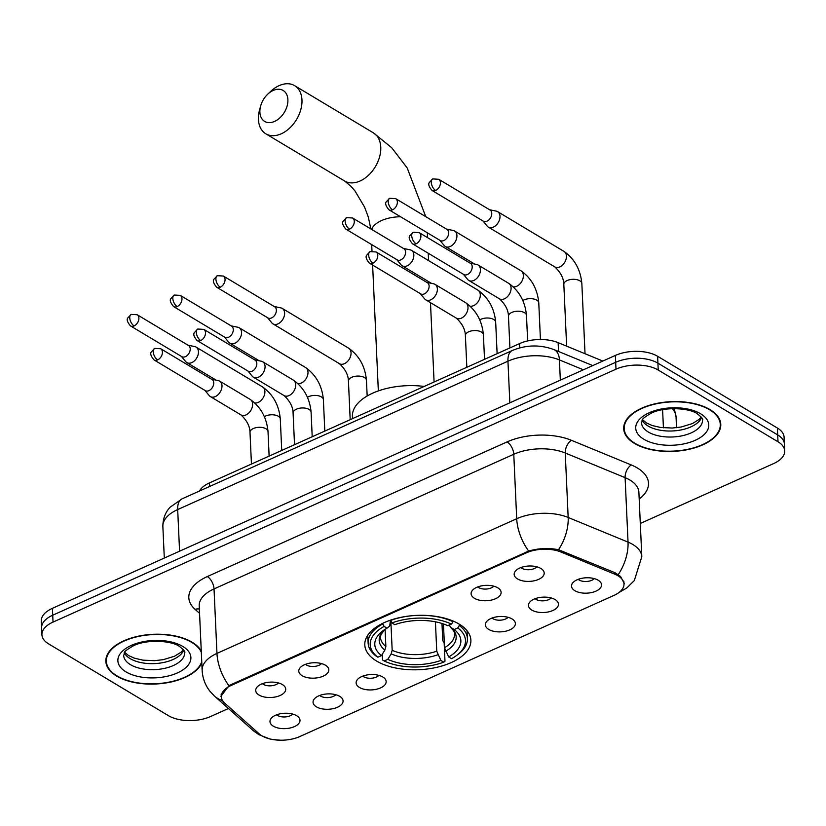 <?xml version="1.0" encoding="UTF-8"?>
<svg xmlns="http://www.w3.org/2000/svg" width="826" height="826" viewBox="0 0 826 826"><rect width="100%" height="100%" fill="white"/><g stroke="black" fill="none" stroke-linecap="round" stroke-linejoin="round"><path stroke-width="1.24" d="M459.05 624.033A53.091 27.186 177.4 0 0 399.536 617.631A53.091 27.186 177.4 0 0 364.803 644.961A53.091 27.186 177.4 0 0 376.625 661.068A53.091 27.186 177.4 0 0 436.149 667.47A53.091 27.186 177.4 0 0 470.882 640.14A53.091 27.186 177.4 0 0 459.05 624.033M474.444 598.292A15.023 7.692 -2.6 0 1 471.966 590.941A15.023 7.692 -2.6 0 1 483.571 585.541A15.023 7.692 -2.6 0 1 497.768 587.813A15.023 7.692 -2.6 0 1 499.998 589.661A15.023 7.692 -2.6 0 1 493.762 599.418A15.023 7.692 -2.6 0 1 474.444 598.292M477.789 586.914A9.014 4.615 177.4 0 0 478.719 587.596A9.014 4.615 177.4 0 0 493.834 586.192M302.13 675.699A15.023 7.692 -2.6 0 1 299.652 668.348A15.023 7.692 -2.6 0 1 311.268 662.948A15.023 7.692 -2.6 0 1 325.465 665.219A15.023 7.692 -2.6 0 1 327.695 667.067A15.023 7.692 -2.6 0 1 321.459 676.824A15.023 7.692 -2.6 0 1 302.13 675.699M305.486 664.321A9.014 4.615 177.4 0 0 306.405 665.002A9.014 4.615 177.4 0 0 321.52 663.598M259.054 695.048A15.023 7.692 -2.6 0 1 256.576 687.697A15.023 7.692 -2.6 0 1 268.192 682.307A15.023 7.692 -2.6 0 1 282.389 684.568A15.023 7.692 -2.6 0 1 284.609 686.427A15.023 7.692 -2.6 0 1 278.372 696.173A15.023 7.692 -2.6 0 1 259.054 695.048M262.41 683.68A9.014 4.615 177.4 0 0 263.329 684.362A9.014 4.615 177.4 0 0 278.445 682.947M517.52 578.933A15.023 7.692 -2.6 0 1 515.042 571.582A15.023 7.692 -2.6 0 1 526.658 566.192A15.023 7.692 -2.6 0 1 540.844 568.453A15.023 7.692 -2.6 0 1 543.074 570.312A15.023 7.692 -2.6 0 1 536.838 580.069A15.023 7.692 -2.6 0 1 517.52 578.933M520.865 567.565A9.014 4.615 177.4 0 0 521.795 568.247A9.014 4.615 177.4 0 0 536.91 566.832M531.789 610.063A15.023 7.692 -2.6 0 1 529.311 602.712A15.023 7.692 -2.6 0 1 540.916 597.322A15.023 7.692 -2.6 0 1 555.113 599.583A15.023 7.692 -2.6 0 1 557.343 601.442A15.023 7.692 -2.6 0 1 551.107 611.188A15.023 7.692 -2.6 0 1 531.789 610.063M535.134 598.695A9.014 4.615 177.4 0 0 536.064 599.377A9.014 4.615 177.4 0 0 551.179 597.962M488.713 629.412A15.023 7.692 -2.6 0 1 486.235 622.061A15.023 7.692 -2.6 0 1 497.841 616.671A15.023 7.692 -2.6 0 1 512.037 618.932A15.023 7.692 -2.6 0 1 514.268 620.791A15.023 7.692 -2.6 0 1 508.031 630.548A15.023 7.692 -2.6 0 1 488.713 629.412M492.059 618.044A9.014 4.615 177.4 0 0 492.988 618.726A9.014 4.615 177.4 0 0 508.104 617.311M359.475 687.469A15.023 7.692 -2.6 0 1 356.997 680.118A15.023 7.692 -2.6 0 1 368.613 674.728A15.023 7.692 -2.6 0 1 382.81 676.99A15.023 7.692 -2.6 0 1 385.04 678.848A15.023 7.692 -2.6 0 1 378.804 688.595A15.023 7.692 -2.6 0 1 359.475 687.469M362.831 676.102A9.014 4.615 177.4 0 0 363.75 676.783A9.014 4.615 177.4 0 0 378.866 675.369M316.399 706.819A15.023 7.692 -2.6 0 1 313.921 699.467A15.023 7.692 -2.6 0 1 325.537 694.077A15.023 7.692 -2.6 0 1 339.723 696.339A15.023 7.692 -2.6 0 1 341.954 698.197A15.023 7.692 -2.6 0 1 335.717 707.954A15.023 7.692 -2.6 0 1 316.399 706.819M319.745 695.451A9.014 4.615 177.4 0 0 320.674 696.132A9.014 4.615 177.4 0 0 335.79 694.718M273.323 726.178A15.023 7.692 -2.6 0 1 270.845 718.827A15.023 7.692 -2.6 0 1 282.461 713.427A15.023 7.692 -2.6 0 1 296.648 715.698A15.023 7.692 -2.6 0 1 298.878 717.546A15.023 7.692 -2.6 0 1 292.641 727.303A15.023 7.692 -2.6 0 1 273.323 726.178M276.669 714.8A9.014 4.615 177.4 0 0 277.598 715.481A9.014 4.615 177.4 0 0 292.714 714.077M574.865 590.714A15.023 7.692 -2.6 0 1 572.387 583.362A15.023 7.692 -2.6 0 1 583.992 577.963A15.023 7.692 -2.6 0 1 598.189 580.234A15.023 7.692 -2.6 0 1 600.419 582.082A15.023 7.692 -2.6 0 1 594.183 591.839A15.023 7.692 -2.6 0 1 574.865 590.714M578.21 579.336A9.014 4.615 177.4 0 0 579.14 580.017A9.014 4.615 177.4 0 0 594.255 578.613M614.689 574.153A27.051 13.846 -2.6 0 1 617.962 575.774A27.051 13.846 -2.6 0 1 623.991 583.982A27.051 13.846 -2.6 0 1 613.997 595.401L299.859 736.524A27.051 13.846 -2.6 0 1 259.199 733.849L224.672 703.102A27.051 13.846 -2.6 0 1 221.285 696.814A27.051 13.846 -2.6 0 1 231.28 685.384L526.224 552.883A27.051 13.846 -2.6 0 1 560.968 552.026L614.689 574.153L614.616 572.563M199.469 491.036A30.056 15.384 -2.6 0 1 209.474 482.9L519.533 343.606A30.056 15.384 -2.6 0 1 558.128 342.656L602.835 361.065M709.957 409.582A48.589 24.873 177.4 0 0 655.493 403.707A48.589 24.873 177.4 0 0 623.702 428.725A48.589 24.873 177.4 0 0 634.533 443.459A48.589 24.873 177.4 0 0 688.987 449.323A48.589 24.873 177.4 0 0 720.778 424.316A48.589 24.873 177.4 0 0 709.957 409.582M201.276 651.136A48.589 24.873 177.4 0 0 192.097 642.215A48.589 24.873 177.4 0 0 137.632 636.35A48.589 24.873 177.4 0 0 105.852 661.368A48.589 24.873 177.4 0 0 116.672 676.102A48.589 24.873 177.4 0 0 165.582 683.009A48.589 24.873 177.4 0 0 201.802 662.896M220.872 696.359L228.926 685.735L230.857 684.713L528.671 551.076C538.645 548.196 548.598 547.752 558.521 549.734L615.029 572.728L620.615 576.527L624.373 583.734M640.305 523.467L773.59 463.592A30.056 15.384 177.4 0 0 784.7 450.903L784.08 437.15A30.056 15.384 177.4 0 0 777.38 428.033L657.61 356.285A30.056 15.384 177.4 0 0 615.37 355.428L52.41 608.328L52.719 615.205A30.056 15.384 177.4 0 0 41.61 627.905A30.056 15.384 177.4 0 1 52.719 615.205L615.68 362.304L52.719 615.205L53.04 622.081A30.056 15.384 177.4 0 0 41.919 634.781A30.056 15.384 177.4 0 0 48.62 643.888L168.39 715.646A30.056 15.384 177.4 0 0 210.63 716.493L228.43 708.502M657.61 356.285L657.919 363.161A30.056 15.384 177.4 0 0 615.68 362.304A30.056 15.384 177.4 0 1 657.919 363.161L777.689 434.91L657.919 363.161L658.229 370.038A30.056 15.384 177.4 0 0 615.99 369.181L53.04 622.081M784.39 444.027A30.056 15.384 177.4 0 0 777.689 434.91A30.056 15.384 177.4 0 1 784.39 444.027M784.7 450.903A30.056 15.384 177.4 0 0 778.009 441.786L658.229 370.038M52.41 608.328A30.056 15.384 177.4 0 0 41.3 621.028L41.919 634.781M634.915 443.283A48.084 24.625 177.4 0 0 688.822 449.086A48.084 24.625 177.4 0 0 720.282 424.337A48.084 24.625 177.4 0 0 709.565 409.748A48.084 24.625 177.4 0 0 655.668 403.945A48.084 24.625 177.4 0 0 624.208 428.704A48.084 24.625 177.4 0 0 634.915 443.283M201.327 652.333A48.084 24.625 177.4 0 0 191.704 642.391A48.084 24.625 177.4 0 0 137.808 636.588A48.084 24.625 177.4 0 0 106.347 661.337A48.084 24.625 177.4 0 0 117.055 675.926A48.084 24.625 177.4 0 0 166.573 682.586A48.084 24.625 177.4 0 0 201.75 661.698M273.189 90.468A18.027 12.256 -59.1 0 0 267.645 94.278A18.027 12.256 -59.1 0 0 260.665 105.924A18.027 12.256 -59.1 0 0 274.593 121.412A18.027 12.256 -59.1 0 0 287.892 99.647A18.027 12.256 -59.1 0 0 273.189 90.468M267.645 94.278L270.474 91.583A28.053 19.06 120.9 0 1 279.105 85.646A28.053 19.06 120.9 0 1 294.614 85.656A28.053 19.06 120.9 0 1 300.778 109.724A28.053 19.06 120.9 0 1 281.284 133.781A28.053 19.06 120.9 0 1 265.786 133.781A28.053 19.06 120.9 0 1 259.622 109.693L260.665 105.924M384.111 626.418L382.768 623.94A49.684 25.441 177.4 0 0 368.128 643.082A49.684 25.441 177.4 0 0 376.243 656.185L377.885 657.197A47.681 24.419 177.4 0 1 384.111 626.418L387.033 628.173A43.076 22.054 177.4 0 0 382.696 630.981A43.076 22.054 177.4 0 0 381.478 655.586L384.854 650.083L385.866 646.531L385.081 629.329M390.378 620.192L389.738 625.994L387.033 628.173M441.972 623.465L442.757 640.646L444.151 642.814L444.987 661.213L443.789 662.173A47.681 24.419 177.4 0 1 384.183 660.976L382.541 659.953L382.283 654.275M382.768 623.94L382.737 623.331M390.533 620.14L391.885 622.928A47.681 24.419 177.4 0 1 451.492 624.126L452.978 621.71A49.684 25.441 177.4 0 0 390.543 620.45M452.978 621.71L452.947 620.976M384.183 660.976L387.786 659.355A43.076 22.054 177.4 0 0 440.877 660.428L443.789 662.173M381.478 655.586L377.885 657.197M451.492 624.126L447.899 625.747A43.076 22.054 177.4 0 0 394.807 624.673L391.885 622.928M440.877 660.428L436.748 651.208L435.416 621.813M390.843 620.997L392.174 650.31L391.163 653.862L387.786 659.355M424.182 386.444A55.094 28.208 177.4 0 0 352.413 416.397L352.516 418.637M459.225 624.146L459.287 625.478L457.8 627.905A47.681 24.419 177.4 0 1 456.747 655.359L458.306 654.171A49.684 25.441 177.4 0 0 467.402 638.581A49.684 25.441 177.4 0 0 459.287 625.478M443.448 623.95L444.522 647.708L448.652 656.928L451.564 658.683A47.681 24.419 177.4 0 0 456.747 655.359M448.652 656.928A43.076 22.054 177.4 0 0 454.197 629.526L457.8 627.905M454.197 629.526L450.232 627.048C453.536 630.207 454.971 632.51 454.548 633.934A37.067 18.977 177.4 0 1 444.522 647.708M445.596 651.311A38.533 19.731 177.4 0 0 450.469 627.223L449.179 624.693M482.911 220.924L487.278 226.179A9.014 6.123 -59.1 0 0 488.373 227.119A9.014 6.123 -59.1 0 0 493.359 227.119A9.014 6.123 -59.1 0 0 499.998 216.236A9.014 6.123 -59.1 0 0 497.634 211.652A9.014 6.123 -59.1 0 0 496.292 211.126L489.601 209.752M435.643 190.455A6.515 4.429 -59.1 0 1 432.039 190.455L483.355 221.192A6.515 4.429 -59.1 0 0 486.958 221.192A6.515 4.429 -59.1 0 0 491.759 213.335A6.515 4.429 -59.1 0 0 490.045 210.021L438.73 179.283L432.721 178.922A6.515 3.418 -114.2 0 0 431.286 182.412A6.515 3.418 65.8 0 0 435.643 190.455A6.515 4.429 -59.1 0 0 440.165 184.869A6.515 4.429 -59.1 0 0 438.73 179.283M439.835 240.273L444.202 245.529A9.014 6.123 -59.1 0 0 445.297 246.468A9.014 6.123 -59.1 0 0 450.284 246.468A9.014 6.123 -59.1 0 0 456.923 235.586A9.014 6.123 -59.1 0 0 454.558 231.001A9.014 6.123 -59.1 0 0 453.216 230.485L446.525 229.101M392.567 209.804A6.515 4.429 -59.1 0 1 388.963 209.804L440.279 240.542A6.515 4.429 -59.1 0 0 443.882 240.542A6.515 4.429 -59.1 0 0 448.673 232.684A6.515 4.429 -59.1 0 0 446.969 229.37L395.654 198.632L389.645 198.281A6.515 3.418 -114.2 0 0 388.21 201.761A6.515 3.418 65.8 0 0 392.567 209.804A6.515 4.429 -59.1 0 0 397.089 204.218A6.515 4.429 -59.1 0 0 395.654 198.632M396.759 259.632L401.126 264.878A9.014 6.123 -59.1 0 0 402.221 265.817A9.014 6.123 -59.1 0 0 407.197 265.817A9.014 6.123 -59.1 0 0 413.847 254.945A9.014 6.123 -59.1 0 0 411.482 250.35A9.014 6.123 -59.1 0 0 410.14 249.834L403.449 248.461M349.491 229.153A6.515 4.429 -59.1 0 1 345.887 229.153L397.203 259.891A6.515 4.429 -59.1 0 0 400.796 259.901A6.515 4.429 -59.1 0 0 405.597 252.044A6.515 4.429 -59.1 0 0 403.893 248.719L352.578 217.981L346.569 217.63A6.515 3.418 -114.2 0 0 345.134 221.11A6.515 3.418 65.8 0 0 349.491 229.153A6.515 4.429 -59.1 0 0 354.013 223.567A6.515 4.429 -59.1 0 0 352.578 217.981M267.521 317.68L271.899 322.935A9.014 6.123 -59.1 0 0 272.983 323.875A9.014 6.123 -59.1 0 0 277.97 323.875A9.014 6.123 -59.1 0 0 284.619 312.992A9.014 6.123 -59.1 0 0 282.255 308.408A9.014 6.123 -59.1 0 0 280.912 307.892L274.211 306.508M220.253 287.211A6.515 4.429 -59.1 0 1 216.66 287.211L267.965 317.948A6.515 4.429 -59.1 0 0 271.568 317.948A6.515 4.429 -59.1 0 0 276.369 310.091A6.515 4.429 -59.1 0 0 274.666 306.776L223.35 276.039L217.331 275.688A6.515 3.418 -114.2 0 0 215.906 279.167A6.515 3.418 65.8 0 0 220.253 287.211A6.515 4.429 -59.1 0 0 224.775 281.625A6.515 4.429 -59.1 0 0 223.35 276.039M224.445 337.039L228.812 342.284A9.014 6.123 -59.1 0 0 229.907 343.224A9.014 6.123 -59.1 0 0 234.894 343.234A9.014 6.123 -59.1 0 0 241.543 332.351A9.014 6.123 -59.1 0 0 239.179 327.757A9.014 6.123 -59.1 0 0 237.826 327.241L231.135 325.867M177.177 306.56A6.515 4.429 -59.1 0 1 173.574 306.56L224.889 337.297A6.515 4.429 -59.1 0 0 228.492 337.307A6.515 4.429 -59.1 0 0 233.293 329.45A6.515 4.429 -59.1 0 0 231.579 326.125L180.274 295.388L174.255 295.037A6.515 3.418 -114.2 0 0 172.83 298.516A6.515 3.418 65.8 0 0 177.177 306.56A6.515 4.429 -59.1 0 0 181.699 300.974A6.515 4.429 -59.1 0 0 180.274 295.388M181.369 356.388L185.736 361.643A9.014 6.123 -59.1 0 0 186.831 362.583A9.014 6.123 -59.1 0 0 191.818 362.583A9.014 6.123 -59.1 0 0 198.457 351.7A9.014 6.123 -59.1 0 0 196.092 347.106A9.014 6.123 -59.1 0 0 194.75 346.59L188.06 345.216M134.101 325.919A6.515 4.429 -59.1 0 1 130.498 325.909L181.813 356.656A6.515 4.429 -59.1 0 0 185.416 356.656A6.515 4.429 -59.1 0 0 190.217 348.799A6.515 4.429 -59.1 0 0 188.504 345.485L137.188 314.737L131.179 314.386A6.515 3.418 -114.2 0 0 129.754 317.876A6.515 3.418 65.8 0 0 134.101 325.919A6.515 4.429 -59.1 0 0 138.623 320.333A6.515 4.429 -59.1 0 0 137.188 314.737M463.355 274.263L467.722 279.518A9.014 6.123 -59.1 0 0 468.817 280.458A9.014 6.123 -59.1 0 0 473.804 280.458A9.014 6.123 -59.1 0 0 480.443 269.586A9.014 6.123 -59.1 0 0 478.078 264.991A9.014 6.123 -59.1 0 0 476.736 264.475L470.046 263.091M416.087 243.794A6.515 4.429 -59.1 0 1 412.484 243.794L463.799 274.531A6.515 4.429 -59.1 0 0 467.402 274.531A6.515 4.429 -59.1 0 0 472.204 266.674A6.515 4.429 -59.1 0 0 470.49 263.36L419.174 232.622L413.165 232.271A6.515 3.418 -114.2 0 0 411.73 235.751A6.515 3.418 65.8 0 0 416.087 243.794A6.515 4.429 -59.1 0 0 420.61 238.208A6.515 4.429 -59.1 0 0 419.174 232.622M420.279 293.622L424.647 298.867A9.014 6.123 -59.1 0 0 425.741 299.807A9.014 6.123 -59.1 0 0 430.728 299.817A9.014 6.123 -59.1 0 0 437.367 288.935A9.014 6.123 -59.1 0 0 435.003 284.34A9.014 6.123 -59.1 0 0 433.66 283.824L426.97 282.451M373.011 263.143A6.515 4.429 -59.1 0 1 369.408 263.143L420.723 293.891A6.515 4.429 -59.1 0 0 424.327 293.891A6.515 4.429 -59.1 0 0 429.117 286.033A6.515 4.429 -59.1 0 0 427.414 282.719L376.098 251.971L370.089 251.62A6.515 3.418 -114.2 0 0 368.654 255.11A6.515 3.418 65.8 0 0 373.011 263.143A6.515 4.429 -59.1 0 0 377.534 257.557A6.515 4.429 -59.1 0 0 376.098 251.971M247.965 371.029L252.333 376.274A9.014 6.123 -59.1 0 0 253.427 377.214A9.014 6.123 -59.1 0 0 258.414 377.224A9.014 6.123 -59.1 0 0 265.063 366.341A9.014 6.123 -59.1 0 0 262.699 361.747A9.014 6.123 -59.1 0 0 261.357 361.23L254.656 359.857M200.697 340.549A6.515 4.429 -59.1 0 1 197.104 340.549L248.409 371.297A6.515 4.429 -59.1 0 0 252.013 371.297A6.515 4.429 -59.1 0 0 256.814 363.44A6.515 4.429 -59.1 0 0 255.11 360.126L203.795 329.378L197.775 329.027A6.515 3.418 -114.2 0 0 196.351 332.517A6.515 3.418 65.8 0 0 200.697 340.549A6.515 4.429 -59.1 0 0 205.22 334.974A6.515 4.429 -59.1 0 0 203.795 329.378M204.889 390.378L209.257 395.633A9.014 6.123 -59.1 0 0 210.351 396.573A9.014 6.123 -59.1 0 0 215.338 396.573A9.014 6.123 -59.1 0 0 221.987 385.69A9.014 6.123 -59.1 0 0 219.623 381.106A9.014 6.123 -59.1 0 0 218.27 380.579L211.58 379.206M157.621 359.909A6.515 4.429 -59.1 0 1 154.018 359.909L205.333 390.646A6.515 4.429 -59.1 0 0 208.937 390.646A6.515 4.429 -59.1 0 0 213.738 382.789A6.515 4.429 -59.1 0 0 212.024 379.475L160.719 348.737L154.699 348.376A6.515 3.418 -114.2 0 0 153.275 351.866A6.515 3.418 65.8 0 0 157.621 359.909A6.515 4.429 -59.1 0 0 162.144 354.323A6.515 4.429 -59.1 0 0 160.719 348.737M526.224 552.883L526.193 552.047M560.968 552.026L560.895 550.446M231.28 685.384L231.249 684.537M558.531 351.484L558.128 342.656M519.73 347.88L519.533 343.606M209.639 486.462L209.474 482.9M199.551 613.336L195.091 609.361A50.087 25.647 -2.6 0 1 207.336 576.558L507.081 441.9A10.015 5.266 65.8 0 1 513.772 454.269L516.704 518.738A40.071 20.516 -2.6 0 1 568.174 517.468L628.039 542.114A40.071 20.516 -2.6 0 1 632.881 544.53A40.071 20.516 -2.6 0 1 641.812 556.683L638.88 492.213A40.071 20.516 177.4 0 0 629.959 480.061A40.071 20.516 177.4 0 0 625.106 477.645L565.242 452.999A40.071 20.516 177.4 0 0 513.772 454.269L214.027 588.928A40.071 20.516 177.4 0 0 199.211 605.85L202.143 670.32A40.071 20.516 -2.6 0 1 216.959 653.397L516.704 518.738A35.064 18.42 65.8 0 0 528.671 551.076M618.271 574.555A35.064 20.268 112.4 0 0 628.039 542.114L625.106 477.645A10.015 5.792 -67.6 0 1 631.281 464.955A50.087 25.647 -2.6 0 1 639.19 498.987M228.926 685.735A35.064 18.42 -114.2 0 1 216.959 653.397L214.027 588.928A10.015 5.266 65.8 0 0 207.336 576.558M222.452 700.5A35.064 26.669 131.7 0 1 214.481 696.081L209.99 691.321C205.189 685.167 202.576 678.167 202.143 670.32M507.081 441.9A50.087 25.647 -2.6 0 1 571.416 440.299A10.015 5.792 -67.6 0 0 565.242 452.999L568.174 517.468A35.064 20.268 112.4 0 1 558.521 549.734M259.88 734.407A35.064 26.669 131.7 0 1 252.952 730.339L214.481 696.081M619.304 592.366A35.064 18.42 -114.2 0 1 619.004 592.5L626.831 587.947L634.306 580.564L641.812 556.683M571.416 440.299L631.281 464.955M778.009 441.786L777.38 428.033M615.99 369.181L615.37 355.428M199.365 609.082A10.015 7.62 -48.3 0 0 195.091 609.361M674.264 408.602L676.04 416.841A40.071 20.516 177.4 0 0 672.188 408.643M583.393 369.8L559.419 359.919L560.338 380.156M512.347 350.482A20.03 10.521 65.8 0 0 507.949 361.199L177.683 509.57A40.071 20.516 177.4 0 0 162.867 526.492C162.846 515.569 167.977 509.425 170.208 507.154L182.081 498.842L512.347 350.482C526.183 344.793 540.049 344.494 553.916 349.584A20.03 11.585 112.4 0 1 559.419 359.919A40.071 20.516 177.4 0 0 507.949 361.199L509.838 402.84M662.597 409.686L663.423 427.827M182.081 498.842A20.03 10.521 65.8 0 0 177.683 509.57L179.572 551.2M642.194 420.238A30.531 15.632 177.4 0 0 648.038 425.989A30.531 15.632 177.4 0 0 678.92 430.315A30.531 15.632 177.4 0 0 701.604 417.543M641.503 422.747A30.531 15.632 177.4 0 0 648.307 432.008A30.531 15.632 177.4 0 0 682.534 435.694A30.531 15.632 177.4 0 0 702.513 419.98C703.494 419.443 701.759 417.378 697.289 413.774C689.689 407.961 664.259 406.371 651.198 413.196C638.261 420.837 643.506 419.66 641.503 422.747M643.877 439.267A36.54 18.709 177.4 0 0 695.234 440.299A36.54 18.709 177.4 0 0 700.613 413.774A36.54 18.709 177.4 0 0 649.246 412.742A36.54 18.709 177.4 0 0 643.877 439.267M124.334 652.881A30.531 15.632 177.4 0 0 130.178 658.632A30.531 15.632 177.4 0 0 161.06 662.948A30.531 15.632 177.4 0 0 183.744 650.186M123.642 655.39A30.531 15.632 177.4 0 0 130.446 664.651A30.531 15.632 177.4 0 0 164.673 668.337A30.531 15.632 177.4 0 0 184.652 652.612C185.633 652.086 183.899 650.021 179.428 646.417C171.829 640.604 146.398 639.014 133.337 645.839C120.4 653.48 125.645 652.303 123.642 655.39M126.017 671.899A36.54 18.709 177.4 0 0 177.383 672.932A36.54 18.709 177.4 0 0 182.752 646.417A36.54 18.709 177.4 0 0 131.386 645.385A36.54 18.709 177.4 0 0 126.017 671.899M370.853 228.926L368.282 216.98L364.576 207.109L355.025 190.992L350.905 186.222L344.576 180.987A28.053 19.06 -59.1 0 0 360.084 180.987A28.053 19.06 -59.1 0 0 379.578 156.93A28.053 19.06 -59.1 0 0 373.404 132.862L294.614 85.656M371.628 229.391A28.053 14.362 -2.6 0 1 381.509 220.583A28.053 14.362 -2.6 0 1 400.569 216.753M384.648 629.608L380.91 634.74L380.497 637.29A37.067 18.977 177.4 0 0 385.866 646.531M391.163 653.862A38.533 19.731 177.4 0 0 437.821 654.801M384.606 629.639A38.533 19.731 177.4 0 0 384.854 650.083M392.174 650.31A37.067 18.977 177.4 0 0 436.748 651.208M581.845 283.524C580.533 269.679 574.617 258.982 564.075 251.455A9.014 6.123 -59.1 0 1 566.13 258.93A9.014 6.123 -59.1 0 1 560.235 266.705A9.014 6.123 -59.1 0 1 559.801 266.922A9.014 6.123 -59.1 0 1 554.814 266.922C560.689 272.415 563.693 278.217 563.828 284.34A9.014 4.615 -2.6 0 1 567.617 280.344A9.014 4.615 -2.6 0 1 579.831 280.788A9.014 4.615 -2.6 0 1 581.845 283.524L585.025 353.724M522.827 300.561A9.014 4.615 -2.6 0 1 524.531 299.693A9.014 4.615 -2.6 0 1 536.755 300.137A9.014 4.615 -2.6 0 1 538.769 302.874L540.431 339.507M513.318 286.829A9.014 6.123 -59.1 0 0 516.725 286.271A9.014 6.123 -59.1 0 0 517.159 286.064A9.014 6.123 -59.1 0 0 523.054 278.279A9.014 6.123 -59.1 0 0 521 270.804C531.541 278.331 537.458 289.028 538.769 302.874M479.751 319.92A9.014 4.615 -2.6 0 1 481.455 319.043A9.014 4.615 -2.6 0 1 493.68 319.486A9.014 4.615 -2.6 0 1 495.683 322.223L497.118 353.683M470.242 306.188A9.014 6.123 -59.1 0 0 473.639 305.63A9.014 6.123 -59.1 0 0 474.083 305.413A9.014 6.123 -59.1 0 0 479.978 297.628A9.014 6.123 -59.1 0 0 477.924 290.153C488.455 297.69 494.382 308.377 495.683 322.223M366.455 380.28C365.144 366.434 359.227 355.748 348.696 348.211A9.014 6.123 -59.1 0 1 350.74 355.686A9.014 6.123 -59.1 0 1 344.855 363.471A9.014 6.123 -59.1 0 1 344.411 363.677A9.014 6.123 -59.1 0 1 339.424 363.677C345.309 369.17 348.314 374.983 348.438 381.096A9.014 4.615 -2.6 0 1 352.227 377.1A9.014 4.615 -2.6 0 1 364.452 377.544A9.014 4.615 -2.6 0 1 366.455 380.28L367.167 396.005M307.437 397.327A9.014 4.615 -2.6 0 1 309.151 396.449A9.014 4.615 -2.6 0 1 321.366 396.893A9.014 4.615 -2.6 0 1 323.379 399.629L324.804 431.089M297.938 383.594A9.014 6.123 -59.1 0 0 301.335 383.037A9.014 6.123 -59.1 0 0 301.769 382.82A9.014 6.123 -59.1 0 0 307.664 375.035A9.014 6.123 -59.1 0 0 305.62 367.56C316.151 375.097 322.068 385.783 323.379 399.629M264.361 416.676A9.014 4.615 -2.6 0 1 266.075 415.808A9.014 4.615 -2.6 0 1 278.29 416.252A9.014 4.615 -2.6 0 1 280.303 418.988L281.728 450.438M254.852 402.943A9.014 6.123 -59.1 0 0 258.259 402.386A9.014 6.123 -59.1 0 0 258.693 402.169A9.014 6.123 -59.1 0 0 264.588 394.384A9.014 6.123 -59.1 0 0 262.544 386.919C273.076 394.446 278.992 405.132 280.303 418.988M509.91 347.932L508.465 316.234A9.014 4.615 -2.6 0 1 512.254 312.238A9.014 4.615 -2.6 0 1 524.469 312.682A9.014 4.615 -2.6 0 1 526.482 315.418L527.638 340.931M468.817 280.458L499.451 298.816A9.014 6.123 -59.1 0 0 504.438 298.816A9.014 6.123 -59.1 0 0 504.872 298.599A9.014 6.123 -59.1 0 0 510.767 290.814A9.014 6.123 -59.1 0 0 508.723 283.349C519.255 290.876 525.171 301.562 526.482 315.418M466.835 367.281L465.389 335.583A9.014 4.615 -2.6 0 1 469.178 331.587A9.014 4.615 -2.6 0 1 481.393 332.031A9.014 4.615 -2.6 0 1 483.406 334.767L484.521 359.341M425.741 299.807L456.375 318.165A9.014 6.123 -59.1 0 0 461.362 318.165A9.014 6.123 -59.1 0 0 461.796 317.958A9.014 6.123 -59.1 0 0 467.692 310.173A9.014 6.123 -59.1 0 0 465.637 302.698C476.179 310.225 482.095 320.922 483.406 334.767M294.521 444.687L293.085 412.99A9.014 4.615 -2.6 0 1 296.864 408.994A9.014 4.615 -2.6 0 1 309.089 409.438A9.014 4.615 -2.6 0 1 311.092 412.174L312.207 436.748M253.427 377.214L284.061 395.571A9.014 6.123 -59.1 0 0 289.048 395.571A9.014 6.123 -59.1 0 0 289.492 395.365A9.014 6.123 -59.1 0 0 295.388 387.58A9.014 6.123 -59.1 0 0 293.333 380.105C303.865 387.631 309.791 398.328 311.092 412.174M251.445 464.047L249.999 432.339A9.014 4.615 -2.6 0 1 253.788 428.343A9.014 4.615 -2.6 0 1 266.013 428.787A9.014 4.615 -2.6 0 1 268.016 431.523L269.131 456.097M210.351 396.573L240.986 414.92A9.014 6.123 -59.1 0 0 245.972 414.92A9.014 6.123 -59.1 0 0 246.416 414.714A9.014 6.123 -59.1 0 0 252.302 406.929A9.014 6.123 -59.1 0 0 250.257 399.454C260.789 406.991 266.705 417.677 268.016 431.523M221.285 696.814L221.161 694.108M623.991 583.982L623.867 581.328M252.952 730.339L258.744 734.593L270.752 739.353L282.327 740.354L287.355 739.838M676.04 416.841L676.535 427.703M162.867 526.492L164.302 558.066M553.916 349.584L592.769 365.588M701.212 417.016L698.941 419.536L692.364 423.593L681.13 427.021L672.364 428.033L660.81 427.517L652.261 425.545L646.459 422.933L642.525 419.691M720.117 420.775L720.282 424.337M624.043 425.142L624.208 428.704M183.351 649.659L181.08 652.179L174.503 656.236L163.269 659.664L154.503 660.676L142.95 660.16L134.401 658.177L128.598 655.576L124.664 652.323M106.182 657.785L106.347 661.337M425.751 216.66L407.197 167.967L391.761 147.771L373.404 132.862M344.576 180.987L265.786 133.781M434.084 381.994L430.48 302.657M429.592 282.988L429.551 282.193M428.57 260.593L428.24 253.231M427.527 237.63L427.31 232.777M367.766 635.235L368.128 643.082M467.041 630.723L467.402 638.581M378.339 390.915L372.619 265.074M371.989 251.094L371.69 244.61M554.814 266.922L488.373 227.119M566.636 346.156L563.828 284.34M564.075 251.455L497.634 211.652M432.039 190.455C428.931 186.769 428.023 184.115 429.324 182.494L432.721 178.922M474.62 264.031L445.297 246.468M521 270.804L454.558 231.001M388.963 209.804C385.856 206.118 384.947 203.464 386.248 201.843L389.645 198.281M431.544 283.39L402.221 265.817M477.924 290.153L411.482 250.35M345.887 229.153C342.769 225.467 341.871 222.814 343.172 221.192L346.569 217.63M339.424 363.677L272.983 323.875M350.193 419.68L348.438 381.096M348.696 348.211L282.255 308.408M216.66 287.211C213.542 283.524 212.633 280.871 213.934 279.25L217.331 275.688M259.23 360.797L229.907 343.224M305.62 367.56L239.179 327.757M173.574 306.56C170.466 302.874 169.557 300.22 170.858 298.599L174.255 295.037M216.154 380.146L186.831 362.583M262.544 386.919L196.092 347.106M130.498 325.909C127.39 322.233 126.481 319.579 127.782 317.958L131.179 314.386M499.451 298.816C505.326 304.309 508.331 310.111 508.465 316.234M508.723 283.349L478.078 264.991M412.484 243.794C409.376 240.108 408.467 237.454 409.768 235.833L413.165 232.271M456.375 318.165C462.25 323.658 465.255 329.46 465.389 335.583M465.637 302.698L435.003 284.34M369.408 263.143C366.29 259.457 365.391 256.803 366.692 255.182L370.089 251.62M284.061 395.571C289.947 401.064 292.951 406.867 293.085 412.99M293.333 380.105L262.699 361.747M197.104 340.549C193.986 336.863 193.077 334.21 194.378 332.589L197.775 329.027M240.986 414.92C246.86 420.413 249.875 426.226 249.999 432.339M250.257 399.454L219.623 381.106M154.018 359.909C150.91 356.223 150.002 353.569 151.303 351.948L154.699 348.376"/></g></svg>
